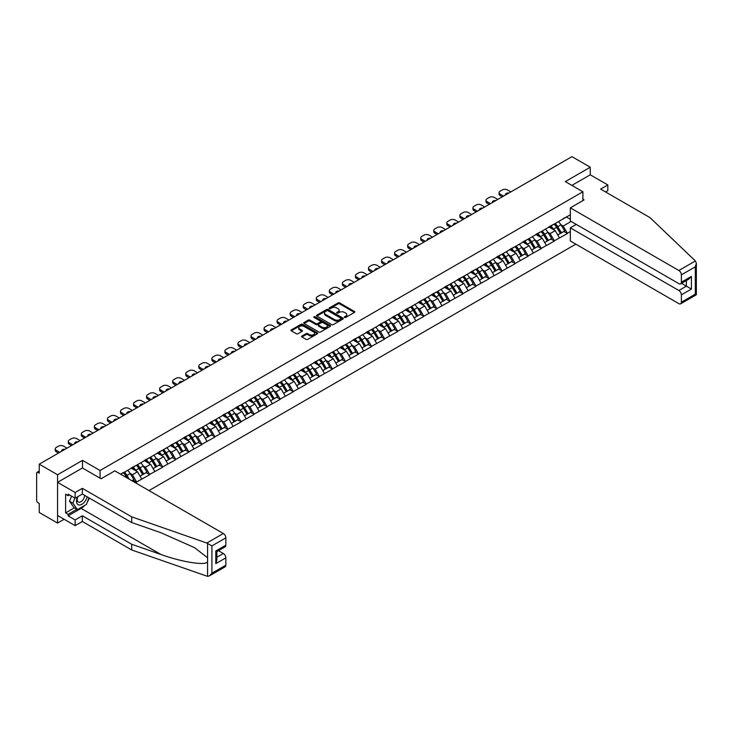 <?xml version="1.0" encoding="UTF-8"?>
<svg xmlns="http://www.w3.org/2000/svg" width="733" height="733" viewBox="0 0 733 733"><rect width="100%" height="100%" fill="white"/><g stroke="black" fill="none" stroke-linecap="round" stroke-linejoin="round"><path stroke-width="1.1" d="M344.565 317.453A0.815 0.467 0 0 0 345.71 317.453L354.442 312.414A1.164 0.669 0 0 0 354.781 311.937A1.164 0.669 0 0 0 354.442 311.47L339.654 302.931A1.164 0.669 0 0 0 338.014 302.931L329.282 307.97A0.815 0.467 0 0 0 330.436 308.63L331.563 307.979A3.72 2.144 0 0 1 336.823 307.979L338.05 308.694A3.72 2.144 0 0 1 339.141 310.206A3.72 2.144 0 0 1 338.05 311.727L336.923 312.377A0.815 0.467 0 0 0 338.069 313.046L339.205 312.395A3.72 2.144 0 0 1 344.455 312.395L345.692 313.101A3.72 2.144 0 0 1 346.782 314.622A3.72 2.144 0 0 1 345.692 316.134L344.565 316.793A0.815 0.467 0 0 0 344.565 317.453L344.565 316.793M301.95 336.026A1.164 0.669 0 0 0 301.611 336.502A1.164 0.669 0 0 0 301.95 336.978L306.101 339.37A1.164 0.669 0 0 0 307.741 339.37L317.435 333.781A1.164 0.669 0 0 0 317.774 333.304A1.164 0.669 0 0 0 317.435 332.828L302.656 324.298A1.164 0.669 0 0 0 301.006 324.298L291.322 329.887A1.164 0.669 0 0 0 290.974 330.363A1.164 0.669 0 0 0 291.322 330.84L296.324 333.726A1.164 0.669 0 0 0 297.974 333.726L302.115 331.334A1.164 0.669 0 0 0 302.463 330.858A1.164 0.669 0 0 0 302.115 330.391L299.632 328.952A3.106 1.796 0 0 1 298.725 327.688A3.106 1.796 0 0 1 300.64 326.029A3.106 1.796 0 0 1 304.03 326.414L313.761 332.031A3.106 1.796 0 0 1 314.668 333.304A3.106 1.796 0 0 1 312.753 334.963A3.106 1.796 0 0 1 309.363 334.569L307.741 333.634A1.164 0.669 0 0 0 306.101 333.634L301.95 336.026L301.95 336.978L306.101 334.605L306.101 333.634M82.508 460.361L57.568 474.764L39.243 464.181L571.932 156.642L590.257 167.216L565.317 181.619L582.891 191.762L100.073 470.513L82.508 460.361L82.508 468.048M331.646 324.627A1.164 0.669 0 0 0 333.286 324.627L342.98 319.029A1.164 0.669 0 0 0 343.319 318.553A1.164 0.669 0 0 0 342.98 318.085L328.201 309.546A1.164 0.669 0 0 0 326.551 309.546L316.858 315.144A1.164 0.669 0 0 0 316.519 315.611A1.164 0.669 0 0 0 316.858 316.088L331.646 324.627M314.356 317.627A0.815 0.467 0 0 1 315.181 317.746L315.181 316.775L330.207 325.452A1.164 0.669 0 0 1 330.546 325.928A1.164 0.669 0 0 1 330.207 326.405L320.513 332.003A1.164 0.669 0 0 1 318.873 332.003L304.094 323.464L308.236 321.091L308.236 320.119L304.094 322.511A1.164 0.669 0 0 0 303.746 322.987A1.164 0.669 0 0 0 304.094 323.464L304.094 322.511M308.236 321.091A1.164 0.669 0 0 1 309.876 321.091L309.876 320.119A1.164 0.669 0 0 0 308.236 320.119M309.876 320.119L315.877 323.583A1.164 0.669 0 0 0 317.517 323.583L320.266 321.998A1.164 0.669 0 0 0 320.614 321.521A1.164 0.669 0 0 0 320.266 321.045L314.026 317.444A0.815 0.467 0 0 1 315.181 316.775M100.073 478.191L100.073 470.513M148.982 490.588L575.817 244.153M582.891 191.762L582.891 200.604M120.789 474.306L123.547 472.419L120.533 474.159M123.547 472.712L570.338 214.76M570.338 231.564L567.369 233.286L563.182 226.039L560.864 224.701M554.166 224.096A7.926 4.581 -120 0 1 556.878 227.267L560.571 233.369L563.796 231.509L567.369 233.286M567.369 233.57L554.313 240.818L550.135 233.57L547.817 232.233M541.11 231.628A7.926 4.581 -120 0 1 543.822 234.807L547.524 240.91L550.74 239.05L554.313 240.818M554.313 241.111L541.266 248.359L537.078 241.111L534.76 239.773M528.053 239.169A7.926 4.581 -120 0 1 530.774 242.339L534.467 248.441L537.683 246.581L541.266 248.359M541.266 248.643L528.209 255.89L524.022 248.643L521.704 247.305M515.006 246.7A7.926 4.581 -120 0 1 517.718 249.88L521.41 255.982L524.636 254.122L528.209 255.89M528.209 256.184L515.152 263.431L510.974 256.184L508.656 254.846M501.949 254.241A7.926 4.581 -120 0 1 504.661 257.411L508.363 263.514L511.579 261.654L515.152 263.431M515.152 263.715L502.105 270.963L497.918 263.715L495.6 262.377M488.893 261.773A7.926 4.581 -120 0 1 491.614 264.952L495.306 271.054L498.522 269.194L502.105 270.963M502.105 271.256L489.048 278.503L484.861 271.256L482.543 269.918M475.845 269.313A7.926 4.581 -120 0 1 478.557 272.484L482.25 278.586L485.475 276.726L489.048 278.503M489.048 278.787L475.992 286.035L471.814 278.787L469.496 277.45M462.789 276.854A7.926 4.581 -120 0 1 465.501 280.024L469.202 286.127L472.419 284.267L475.992 286.035M475.992 286.328L462.944 293.576L458.757 286.328L456.439 284.99M449.732 284.386A7.926 4.581 -120 0 1 452.453 287.556L456.146 293.658L459.362 291.798L462.944 293.576M462.944 293.86L449.888 301.107L445.701 293.86L443.383 292.522M436.685 291.926A7.926 4.581 -120 0 1 439.397 295.097L443.089 301.199L446.315 299.339L449.888 301.107M449.888 301.4L436.831 308.648L432.653 301.4L430.335 300.063M423.628 299.458A7.926 4.581 -120 0 1 426.34 302.628L430.042 308.73L433.258 306.87L436.831 308.648M436.831 308.941L423.784 316.18L419.597 308.941L417.279 307.594M410.572 306.999A7.926 4.581 -120 0 1 413.293 310.169L416.985 316.271L420.201 314.411L423.784 316.18M423.784 316.473L410.727 323.72L406.54 316.473L404.222 315.135M397.524 314.53A7.926 4.581 -120 0 1 400.236 317.701L403.929 323.803L407.154 321.943L410.727 323.72M410.727 324.013L397.671 331.252L393.493 324.013L391.175 322.676M384.468 322.071A7.926 4.581 -120 0 1 387.18 325.241L390.872 331.343L394.097 329.484L397.671 331.252M397.671 331.545L384.623 338.793L380.436 331.545L378.118 330.207M371.411 329.603A7.926 4.581 -120 0 1 374.132 332.782L377.825 338.875L381.041 337.015L384.623 338.793M384.623 339.086L371.567 346.333L367.38 339.086L365.061 337.748M358.364 337.143A7.926 4.581 -120 0 1 361.076 340.314L364.768 346.416L367.993 344.556L371.567 346.333M371.567 346.617L358.51 353.865L354.332 346.617L352.014 345.28M345.307 344.675A7.926 4.581 -120 0 1 348.019 347.854L351.712 353.947L354.937 352.087L358.51 353.865M358.51 354.158L345.463 361.406L341.276 354.158L338.958 352.82M332.251 352.216A7.926 4.581 -120 0 1 334.972 355.386L338.664 361.488L341.88 359.628L345.463 361.406M345.463 361.69L332.406 368.937L328.219 361.69L325.901 360.352M319.203 359.747A7.926 4.581 -120 0 1 321.915 362.927L325.608 369.029L328.833 367.169L332.406 368.937M332.406 369.23L319.35 376.478L315.172 369.23L312.854 367.893M306.147 367.288A7.926 4.581 -120 0 1 308.859 370.458L312.551 376.56L315.776 374.7L319.35 376.478M319.35 376.762L306.293 384.01L302.115 376.762L299.797 375.424M293.09 374.82A7.926 4.581 -120 0 1 295.811 377.999L299.504 384.101L302.72 382.241L306.293 384.01M306.293 384.303L293.246 391.55L289.059 384.303L286.74 382.965M280.043 382.36A7.926 4.581 -120 0 1 282.755 385.531L286.447 391.633L289.672 389.773L293.246 391.55M293.246 391.834L280.189 399.082L276.011 391.834L273.693 390.497M266.986 389.892A7.926 4.581 -120 0 1 269.698 393.071L273.391 399.173L276.616 397.313L280.189 399.082M280.189 399.375L267.133 406.623L262.955 399.375L260.636 398.037M253.93 397.433A7.926 4.581 -120 0 1 256.642 400.603L260.343 406.705L263.559 404.845L267.133 406.623M267.133 406.907L254.085 414.154L249.898 406.907L247.58 405.569M240.882 404.964A7.926 4.581 -120 0 1 243.594 408.144L247.287 414.246L250.512 412.386L254.085 414.154M254.085 414.447L241.029 421.695L236.851 414.447L234.533 413.11M227.826 412.505A7.926 4.581 -120 0 1 230.538 415.675L234.23 421.777L237.455 419.917L241.029 421.695M241.029 421.979L227.972 429.226L223.794 421.979L221.476 420.641M214.769 420.046A7.926 4.581 -120 0 1 217.481 423.216L221.183 429.318L224.399 427.458L227.972 429.226M227.972 429.52L214.925 436.767L210.738 429.52L208.419 428.182M201.722 427.577A7.926 4.581 -120 0 1 204.434 430.747L208.126 436.85L211.351 434.99L214.925 436.767M214.925 437.051L201.868 444.299L197.69 437.051L195.372 435.714M188.665 435.118A7.926 4.581 -120 0 1 191.377 438.288L195.07 444.39L198.295 442.53L201.868 444.299M201.868 444.592L188.812 451.84L184.634 444.592L182.315 443.254M175.608 442.65A7.926 4.581 -120 0 1 178.321 445.82L182.022 451.922L185.238 450.062L188.812 451.84M188.812 452.133L175.764 459.371L171.577 452.133L169.259 450.786M162.561 450.19A7.926 4.581 -120 0 1 165.273 453.361L168.966 459.463L172.191 457.603L175.764 459.371M175.764 459.664L162.708 466.912L158.52 459.664L156.211 458.327M149.505 457.722A7.926 4.581 -120 0 1 152.217 460.892L155.909 466.994L159.134 465.134L162.708 466.912M162.708 467.205L149.651 474.443L145.473 467.205L143.155 465.867M136.448 465.263A7.926 4.581 -120 0 1 139.16 468.433L142.862 474.535L146.078 472.675L149.651 474.443M149.651 474.737L136.604 481.984L132.416 474.737L130.098 473.399M132.022 480.793L133.03 480.207L136.604 481.984M136.604 482.277L135.596 482.855M132.169 467.443L136.604 465.171M132.416 474.737L137.52 471.786L131.079 468.066M141.707 479.034L137.52 471.786M145.216 459.903L149.651 457.639M145.473 467.205L150.577 464.255L144.135 460.535M154.764 471.502L150.577 464.255M158.273 452.371L162.708 450.099M158.52 459.664L163.633 456.714L157.183 452.994M167.811 463.962L163.633 456.714M171.33 444.83L175.764 442.567M171.577 452.133L176.68 449.182L170.239 445.462M180.868 456.43L176.68 449.182M184.377 437.299L188.812 435.026M184.634 444.592L189.737 441.642L183.296 437.922M193.924 448.889L189.737 441.642M197.434 429.758L201.868 427.486M197.69 437.051L202.794 434.11L196.343 430.39M206.972 441.358L202.794 434.11M210.49 422.226L214.925 419.954M210.738 429.52L215.841 426.569L209.4 422.849M220.028 433.817L215.841 426.569M223.538 414.686L227.972 412.413M223.794 421.979L228.898 419.038L222.456 415.318M233.085 426.285L228.898 419.038M236.594 407.154L241.029 404.882M236.851 414.447L241.954 411.497L235.504 407.777M246.132 418.745L241.954 411.497M249.651 399.613L254.085 397.341M249.898 406.907L255.002 403.965L248.56 400.245M259.189 411.213L255.002 403.965M262.698 392.082L267.133 389.809M262.955 399.375L268.058 396.425L261.617 392.705M272.245 403.672L268.058 396.425M275.755 384.541L280.189 382.269M276.011 391.834L281.115 388.893L274.664 385.173M285.293 396.141L281.115 388.893M288.811 377.009L293.246 374.737M289.059 384.303L294.162 381.352L287.721 377.632M298.349 388.6L294.162 381.352M301.859 369.469L306.293 367.196M302.115 376.762L307.219 373.821L300.777 370.101M311.406 381.068L307.219 373.821M314.915 361.937L319.35 359.665M315.172 369.23L320.275 366.28L313.825 362.56M324.453 373.528L320.275 366.28M327.972 354.396L332.406 352.124M328.219 361.69L333.323 358.749L326.881 355.029M337.51 365.987L333.323 358.749M341.019 346.865L345.463 344.592M341.276 354.158L346.379 351.208L339.938 347.488M350.566 358.455L346.379 351.208M354.076 339.324L358.51 337.052M354.332 346.617L359.436 343.676L352.985 339.956M363.614 350.915L359.436 343.676M367.132 331.783L371.567 329.52M367.38 339.086L372.483 336.135L366.042 332.416M376.67 343.383L372.483 336.135M380.18 324.252L384.623 321.979M380.436 331.545L385.54 328.595L379.098 324.875M389.727 335.842L385.54 328.595M393.236 316.711L397.671 314.448M393.493 324.013L398.596 321.063L392.146 317.343M402.774 328.311L398.596 321.063M406.293 309.179L410.727 306.907M406.54 316.473L411.644 313.522L405.202 309.802M415.831 320.77L411.644 313.522M419.349 301.639L423.784 299.376M419.597 308.941L424.7 305.991L418.259 302.271M428.887 313.238L424.7 305.991M432.397 294.107L436.831 291.835M432.653 301.4L437.757 298.45L431.306 294.73M441.935 305.698L437.757 298.45M445.453 286.566L449.888 284.294M445.701 293.86L450.804 290.919L444.363 287.199M454.991 298.166L450.804 290.919M458.51 279.035L462.944 276.762M458.757 286.328L463.861 283.378L457.419 279.658M468.048 290.625L463.861 283.378M471.557 271.494L475.992 269.222M471.814 278.787L476.917 275.846L470.467 272.126M481.095 283.094L476.917 275.846M484.614 263.962L489.048 261.69M484.861 271.256L489.965 268.305L483.523 264.586M494.152 275.553L489.965 268.305M497.67 256.422L502.105 254.149M497.918 263.715L503.021 260.774L496.58 257.054M507.209 268.021L503.021 260.774M510.718 248.89L515.152 246.618M510.974 256.184L516.078 253.233L509.627 249.513M520.256 260.481L516.078 253.233M523.774 241.349L528.209 239.077M524.022 248.643L529.125 245.702L522.684 241.982M533.312 252.949L529.125 245.702M536.831 233.818L541.266 231.546M537.078 241.111L542.182 238.161L535.741 234.441M546.369 245.408L542.182 238.161M549.878 226.277L554.313 224.005M550.135 233.57L555.238 230.629L548.788 226.909M559.416 237.877L555.238 230.629M562.935 218.746L567.369 216.473M563.182 226.039L571.135 221.448M566.407 217.023L570.338 219.295M605.568 191.954L607.822 190.653L607.822 184.945L590.257 174.802L590.257 167.216M57.568 474.764L57.568 523.069L39.243 512.495L39.243 503.461L37.905 502.682A1.778 1.026 -120 0 1 36.65 500.511L36.65 473.17A1.778 1.026 -120 0 1 37.017 472.354A1.778 1.026 -120 0 1 37.905 472.446L39.243 473.216L39.243 464.181M57.568 523.069L64.138 519.276M344.886 317.572L345.692 317.105A3.72 2.144 0 0 0 346.782 315.584L346.782 314.622M339.141 310.206L339.141 311.177A3.72 2.144 0 0 1 338.05 312.698L337.244 313.156M354.424 312.423L339.654 303.893A1.164 0.669 0 0 0 338.014 303.893L329.612 308.749M342.962 319.038L328.201 310.508A1.164 0.669 0 0 0 326.551 310.508L316.876 316.097M340.927 318.892A0.815 0.467 0 0 0 340.927 318.223L327.953 310.728A0.815 0.467 0 0 0 326.799 310.728L325.608 311.415A3.72 2.144 0 0 0 324.517 312.936A3.72 2.144 0 0 0 325.608 314.457L334.477 319.579A3.72 2.144 0 0 0 339.736 319.579L340.927 318.892L340.927 319.854A0.815 0.467 0 0 0 341.166 319.524L341.166 318.553M324.517 312.936L324.517 313.898A3.72 2.144 0 0 0 325.608 315.419L325.608 314.457M340.927 319.854L339.736 320.541A3.72 2.144 0 0 1 334.477 320.541L325.608 315.419M309.876 321.091L315.877 324.545A1.164 0.669 0 0 0 317.517 324.545L320.266 322.96A1.164 0.669 0 0 0 320.614 322.483L320.614 321.521M315.181 317.746L330.189 326.414M322.099 327.175A3.106 1.796 0 0 0 325.479 327.559A3.106 1.796 0 0 0 327.404 325.91A3.106 1.796 0 0 0 326.497 324.637L323.061 322.657A1.164 0.669 0 0 0 321.421 322.657L318.672 324.243A1.164 0.669 0 0 0 318.333 324.719A1.164 0.669 0 0 0 318.672 325.195L322.099 327.175L322.099 328.137A3.106 1.796 0 0 0 325.479 328.531A3.106 1.796 0 0 0 327.404 326.872L327.404 325.91M318.333 324.719L318.333 325.69A1.164 0.669 0 0 0 318.672 326.158L318.672 325.195M322.099 328.137L318.672 326.158M314.668 333.304L314.668 334.266A3.106 1.796 0 0 1 312.753 335.925A3.106 1.796 0 0 1 309.363 335.54L307.741 334.605A1.164 0.669 0 0 0 306.101 334.605M298.725 327.688L298.725 328.65A3.106 1.796 0 0 0 299.632 329.914L299.632 328.952M302.106 331.343L299.632 329.914M317.435 332.828L317.435 333.781L302.656 325.26A1.164 0.669 0 0 0 301.006 325.26L291.331 330.849L291.322 329.887M510.846 191.909L507.373 189.902A3.546 2.052 0 0 0 502.352 189.902L500.089 191.203A3.546 2.052 0 0 0 499.054 192.651A3.546 2.052 0 0 0 500.089 194.108L500.089 195.555L502.307 196.829M500.089 195.555A3.546 2.052 180 0 1 499.054 194.108L499.054 192.651M500.089 194.108L503.562 196.105M505.513 194.987A2.785 1.603 180 0 1 505.431 194.584A2.785 1.603 180 0 1 508.894 193.026M558.409 221.641A9.703 5.598 60 0 1 560.956 224.839L557.731 226.699A9.703 5.598 -120 0 0 555.193 223.501M557.731 226.699L561.432 232.801L564.648 230.941L560.956 224.839M560.571 233.369L561.432 232.801M563.796 231.509L564.648 230.941M549.64 226.415A7.926 4.581 60 0 1 551.83 228.659M550.877 225.993A9.703 5.598 60 0 1 553.424 229.191L553.791 229.786M557.758 234.991L560.342 233.433L556.64 227.331A9.703 5.598 -120 0 0 554.102 224.133M560.342 233.433L557.721 234.936M497.789 199.44L494.317 197.434A3.546 2.052 0 0 0 489.296 197.434L487.042 198.744A3.546 2.052 0 0 0 485.997 200.191A3.546 2.052 0 0 0 487.042 201.639L487.042 203.087L489.259 204.37M487.042 203.087A3.546 2.052 180 0 1 485.997 201.639L485.997 200.191M487.042 201.639L490.514 203.646M492.457 202.519A2.785 1.603 180 0 1 492.374 202.125A2.785 1.603 180 0 1 495.838 200.567M545.361 229.182A9.703 5.598 60 0 1 547.899 232.379L544.683 234.239A9.703 5.598 -120 0 0 542.136 231.042M544.683 234.239L548.376 240.342L551.592 238.482L547.899 232.379M547.524 240.91L548.376 240.342M550.74 239.05L551.592 238.482M536.583 233.955A7.926 4.581 60 0 1 538.773 236.191M537.83 233.525A9.703 5.598 60 0 1 540.368 236.722L540.734 237.327M544.701 242.531L547.285 240.965L543.593 234.862A9.703 5.598 -120 0 0 541.046 231.665M547.285 240.965L544.674 242.476M484.742 206.981L481.269 204.974A3.546 2.052 0 0 0 476.248 204.974L473.985 206.275A3.546 2.052 0 0 0 472.95 207.723A3.546 2.052 0 0 0 473.985 209.18L473.985 210.628L476.203 211.901M473.985 210.628A3.546 2.052 180 0 1 472.95 209.18L472.95 207.723M473.985 209.18L477.458 211.177M479.409 210.059A2.785 1.603 180 0 1 479.318 209.656A2.785 1.603 180 0 1 482.79 208.108M532.305 236.713A9.703 5.598 60 0 1 534.843 239.911L531.627 241.771A9.703 5.598 -120 0 0 529.079 238.573M531.627 241.771L535.319 247.873L538.544 246.013L534.843 239.911M534.467 248.441L535.319 247.873M537.683 246.581L538.544 246.013M523.536 241.487A7.926 4.581 60 0 1 525.726 243.732M524.773 241.065A9.703 5.598 60 0 1 527.32 244.263L527.678 244.859M531.654 250.063L534.229 248.505L530.536 242.403A9.703 5.598 -120 0 0 527.998 239.205M534.229 248.505L531.617 250.008M471.685 214.512L468.213 212.506A3.546 2.052 0 0 0 463.192 212.506L460.929 213.816A3.546 2.052 0 0 0 459.893 215.264A3.546 2.052 0 0 0 460.929 216.711L460.929 218.159L463.146 219.442M460.929 218.159A3.546 2.052 180 0 1 459.893 216.711L459.893 215.264M460.929 216.711L464.401 218.718M466.353 217.591A2.785 1.603 180 0 1 466.27 217.197A2.785 1.603 180 0 1 469.734 215.639M519.248 244.254A9.703 5.598 60 0 1 521.795 247.452L518.57 249.312A9.703 5.598 -120 0 0 516.032 246.114M518.57 249.312L522.263 255.414L525.488 253.554L521.795 247.452M521.41 255.982L522.263 255.414M524.636 254.122L525.488 253.554M510.48 249.028A7.926 4.581 60 0 1 512.669 251.272M511.716 248.597A9.703 5.598 60 0 1 514.264 251.795L514.63 252.399M518.597 257.604L521.181 256.037L517.48 249.935A9.703 5.598 -120 0 0 514.942 246.737M521.181 256.037L518.561 257.549M458.629 222.053L455.156 220.047A3.546 2.052 0 0 0 450.135 220.047L447.881 221.348A3.546 2.052 0 0 0 446.837 222.795A3.546 2.052 0 0 0 447.881 224.252L447.881 225.7L450.099 226.983M447.881 225.7A3.546 2.052 180 0 1 446.837 224.252L446.837 222.795M447.881 224.252L451.354 226.25M453.296 225.132A2.785 1.603 180 0 1 453.214 224.729A2.785 1.603 180 0 1 456.677 223.18M506.201 251.786A9.703 5.598 60 0 1 508.739 254.983L505.523 256.843A9.703 5.598 -120 0 0 502.975 253.645M505.523 256.843L509.215 262.945L512.431 261.085L508.739 254.983M508.363 263.514L509.215 262.945M511.579 261.654L512.431 261.085M497.423 256.559A7.926 4.581 60 0 1 499.613 258.804M498.669 256.138A9.703 5.598 60 0 1 501.207 259.335L501.574 259.931M505.541 265.144L508.125 263.578L504.432 257.475A9.703 5.598 -120 0 0 501.885 254.278M508.125 263.578L505.513 265.08M445.582 229.585L442.109 227.578A3.546 2.052 0 0 0 437.088 227.578L434.825 228.888A3.546 2.052 0 0 0 433.789 230.336A3.546 2.052 0 0 0 434.825 231.784L434.825 233.231L437.042 234.514M434.825 233.231A3.546 2.052 180 0 1 433.789 231.784L433.789 230.336M434.825 231.784L438.297 233.79M440.249 232.663A2.785 1.603 180 0 1 440.157 232.269A2.785 1.603 180 0 1 443.63 230.712M493.144 259.326A9.703 5.598 60 0 1 495.682 262.524L492.466 264.384A9.703 5.598 -120 0 0 489.919 261.186M492.466 264.384L496.159 270.486L499.384 268.626L495.682 262.524M495.306 271.054L496.159 270.486M498.522 269.194L499.384 268.626M484.376 264.1A7.926 4.581 60 0 1 486.556 266.345M485.613 263.669A9.703 5.598 60 0 1 488.16 266.867L488.517 267.472M492.494 272.676L495.068 271.109L491.376 265.007A9.703 5.598 -120 0 0 488.838 261.809M495.068 271.109L492.457 272.621M77.533 496.809A7.687 4.444 120 0 0 79.201 505.01A7.687 4.444 120 0 0 87.126 496.8M77.945 496.571A5.268 3.042 120 0 0 78.294 501.986A5.268 3.042 120 0 0 79.063 502.224A5.268 3.042 120 0 0 84.652 495.371M88.977 497.872L86.439 504.423L77.405 509.637L74.051 507.712L69.534 501.28L71.541 496.113M77.405 509.637L72.888 503.214L74.894 498.046M69.534 501.28L72.888 503.214M695.388 260.966L696.35 263.312L695.315 266.812L681.378 274.857A3.546 2.052 -120 0 0 678.868 270.504L695.388 260.966L649.997 217.609L600.629 189.105L607.822 184.945M576.285 224.417L570.338 227.844L570.338 240.992L678.868 303.645A3.546 2.052 -120 0 0 680.645 303.819A3.546 2.052 -120 0 0 681.378 302.198L681.378 294.858A3.546 2.052 -120 0 0 678.868 290.506L686.4 286.154L691.421 289.059L681.378 294.858M570.338 227.844L678.868 290.506M582.891 199.248L584.064 199.926L570.338 207.851L570.338 220.99L678.868 283.644A3.546 2.052 -120 0 0 680.645 283.827A3.546 2.052 -120 0 0 681.378 282.196L681.378 274.857M570.338 207.851L678.868 270.504M590.257 174.802L571.887 185.403M681.498 283.332L686.4 286.154L686.4 280.501M681.378 282.196L691.421 276.396L688.91 279.053L680.645 283.827M681.378 302.198L695.315 294.153L695.837 294.455M84.771 505.385A13.313 7.687 -60 0 1 81.079 508.381L68.114 515.876L75.142 519.935L82.334 515.775L131.711 544.28L131.711 549.979L207.567 576.358L209.4 575.891L211.91 573.243L225.846 565.198A3.546 2.052 60 0 1 225.104 566.82L209.4 575.891M131.711 544.28L160.884 554.46C181.619 561.991 204.837 565.729 207.567 561.982L207.567 557.767L194.529 547.643L160.884 532.717L131.711 522.537L82.334 494.033L75.142 498.193L68.114 494.134L68.114 495.682L65.603 494.234L65.603 512.88L68.114 514.328L76.818 509.307M75.142 519.935L75.142 525.634L57.568 515.491L57.568 482.351L82.417 468.002L101.081 478.768L114.806 470.852L223.336 533.505A3.546 2.052 60 0 1 225.846 537.857L225.846 545.196A3.546 2.052 60 0 1 225.104 546.827L216.84 551.592L216.84 560.149L215.804 563.65L215.804 550.996C217.151 551.775 217.151 551.775 215.804 550.996L225.846 545.196M82.334 515.775L82.334 521.475L75.142 525.634M131.711 549.979L82.334 521.475M225.846 537.857L211.91 545.902L206.816 543.043L131.711 516.838L82.334 488.334L75.142 492.494L75.142 498.193M75.142 492.494L57.568 482.351M68.114 515.876L68.114 514.328M82.334 488.334L82.334 494.033M131.711 516.838L131.711 522.537M216.84 557.254L223.336 553.507A3.546 2.052 60 0 1 225.846 557.859L225.846 565.198M223.336 553.507L218.434 550.675M89.307 498.064A13.313 7.687 -60 0 1 87.419 501.903M69.452 494.903L68.114 495.682M65.603 512.88L74.308 507.85M432.525 237.126L429.052 235.119A3.546 2.052 0 0 0 424.031 235.119L421.768 236.42A3.546 2.052 0 0 0 420.733 237.877A3.546 2.052 0 0 0 421.768 239.325L421.768 240.772L423.986 242.055M421.768 240.772A3.546 2.052 180 0 1 420.733 239.325L420.733 237.877M421.768 239.325L425.241 241.322M427.192 240.204A2.785 1.603 180 0 1 427.11 239.801A2.785 1.603 180 0 1 430.573 238.252M480.088 266.858A9.703 5.598 60 0 1 482.635 270.056L479.409 271.916A9.703 5.598 -120 0 0 476.871 268.718M479.409 271.916L483.102 278.018L486.327 276.158L482.635 270.056M482.25 278.586L483.102 278.018M485.475 276.726L486.327 276.158M471.319 271.631A7.926 4.581 60 0 1 473.509 273.876M472.556 271.21A9.703 5.598 60 0 1 475.103 274.408L475.47 275.012M479.437 280.217L482.021 278.65L478.319 272.548A9.703 5.598 -120 0 0 475.781 269.35M482.021 278.65L479.4 280.162M419.468 244.657L415.996 242.66A3.546 2.052 0 0 0 410.975 242.66L408.721 243.961A3.546 2.052 0 0 0 407.676 245.408A3.546 2.052 0 0 0 408.721 246.856L408.721 248.304L410.938 249.586M408.721 248.304A3.546 2.052 180 0 1 407.676 246.856L407.676 245.408M408.721 246.856L412.193 248.863M414.136 247.736A2.785 1.603 180 0 1 414.053 247.342A2.785 1.603 180 0 1 417.517 245.784M467.04 274.399A9.703 5.598 60 0 1 469.578 277.596L466.362 279.456A9.703 5.598 -120 0 0 463.815 276.259M466.362 279.456L470.055 285.558L473.271 283.698L469.578 277.596M469.202 286.127L470.055 285.558M472.419 284.267L473.271 283.698M458.262 279.172A7.926 4.581 60 0 1 460.452 281.417M459.509 278.742A9.703 5.598 60 0 1 462.047 281.939L462.413 282.544M466.38 287.748L468.964 286.182L465.272 280.079A9.703 5.598 -120 0 0 462.725 276.882M468.964 286.182L466.353 287.693M406.421 252.198L402.948 250.191A3.546 2.052 0 0 0 397.927 250.191L395.664 251.492A3.546 2.052 0 0 0 394.629 252.949A3.546 2.052 0 0 0 395.664 254.397L395.664 255.844L397.882 257.127M395.664 255.844A3.546 2.052 180 0 1 394.629 254.397L394.629 252.949M395.664 254.397L399.137 256.403M401.088 255.276A2.785 1.603 180 0 1 400.997 254.873A2.785 1.603 180 0 1 404.469 253.325M453.984 281.93A9.703 5.598 60 0 1 456.522 285.128L453.306 286.988A9.703 5.598 -120 0 0 450.758 283.79M453.306 286.988L456.998 293.09L460.223 291.23L456.522 285.128M456.146 293.658L456.998 293.09M459.362 291.798L460.223 291.23M445.215 286.704A7.926 4.581 60 0 1 447.396 288.949M446.452 286.282A9.703 5.598 60 0 1 448.999 289.48L449.356 290.085M453.333 295.289L455.908 293.722L452.215 287.62A9.703 5.598 -120 0 0 449.677 284.422M455.908 293.722L453.296 295.234M393.364 259.729L389.892 257.732A3.546 2.052 0 0 0 384.871 257.732L382.608 259.033A3.546 2.052 0 0 0 381.572 260.481A3.546 2.052 0 0 0 382.608 261.928L382.608 263.376L384.825 264.659M382.608 263.376A3.546 2.052 180 0 1 381.572 261.928L381.572 260.481M382.608 261.928L386.08 263.935M388.032 262.808A2.785 1.603 180 0 1 387.949 262.414A2.785 1.603 180 0 1 391.413 260.856M440.927 289.471A9.703 5.598 60 0 1 443.474 292.669L440.249 294.529A9.703 5.598 -120 0 0 437.711 291.331M440.249 294.529L443.941 300.631L447.167 298.771L443.474 292.669M443.089 301.199L443.941 300.631M446.315 299.339L447.167 298.771M432.158 294.245A7.926 4.581 60 0 1 434.348 296.489M433.395 293.814A9.703 5.598 60 0 1 435.943 297.012L436.309 297.616M440.276 302.821L442.86 301.254L439.159 295.152A9.703 5.598 -120 0 0 436.621 291.954M442.86 301.254L440.24 302.766M380.308 267.27L376.835 265.264A3.546 2.052 0 0 0 371.814 265.264L369.56 266.565A3.546 2.052 0 0 0 368.516 268.021A3.546 2.052 0 0 0 369.56 269.469L369.56 270.917L371.778 272.2M369.56 270.917A3.546 2.052 180 0 1 368.516 269.469L368.516 268.021M369.56 269.469L373.033 271.476M374.975 270.349A2.785 1.603 180 0 1 374.893 269.955A2.785 1.603 180 0 1 378.356 268.397M427.88 297.002A9.703 5.598 60 0 1 430.418 300.2L427.202 302.06A9.703 5.598 -120 0 0 424.654 298.862M427.202 302.06L430.894 308.162L434.11 306.302L430.418 300.2M430.042 308.73L430.894 308.162M433.258 306.87L434.11 306.302M419.102 301.776A7.926 4.581 60 0 1 421.292 304.021M420.348 301.355A9.703 5.598 60 0 1 422.886 304.552L423.253 305.157M427.22 310.361L429.804 308.795L426.111 302.692A9.703 5.598 -120 0 0 423.564 299.495M429.804 308.795L427.192 310.306M367.251 274.802L363.788 272.804A3.546 2.052 0 0 0 358.767 272.804L356.504 274.105A3.546 2.052 0 0 0 355.468 275.553A3.546 2.052 0 0 0 356.504 277.001L356.504 278.458L358.721 279.731M356.504 278.458A3.546 2.052 180 0 1 355.468 277.001L355.468 275.553M356.504 277.001L359.976 279.007M361.928 277.88A2.785 1.603 180 0 1 361.836 277.486A2.785 1.603 180 0 1 365.309 275.929M414.823 304.543A9.703 5.598 60 0 1 417.361 307.741L414.145 309.601A9.703 5.598 -120 0 0 411.598 306.403M414.145 309.601L417.837 315.703L421.063 313.843L417.361 307.741M416.985 316.271L417.837 315.703M420.201 314.411L421.063 313.843M406.055 309.317A7.926 4.581 60 0 1 408.235 311.562M407.291 308.895A9.703 5.598 60 0 1 409.839 312.093L410.196 312.689M414.172 317.893L416.747 316.326L413.055 310.233A9.703 5.598 -120 0 0 410.517 307.035M416.747 316.326L414.136 317.838M354.204 282.342L350.731 280.336A3.546 2.052 0 0 0 345.71 280.336L343.447 281.646A3.546 2.052 0 0 0 342.412 283.094A3.546 2.052 0 0 0 343.447 284.541L343.447 285.989L345.664 287.272M343.447 285.989A3.546 2.052 180 0 1 342.412 284.541L342.412 283.094M343.447 284.541L346.92 286.548M348.871 285.421A2.785 1.603 180 0 1 348.789 285.027A2.785 1.603 180 0 1 352.252 283.469M401.766 312.075A9.703 5.598 60 0 1 404.314 315.282L401.088 317.142A9.703 5.598 -120 0 0 398.55 313.935M401.088 317.142L404.781 323.235L408.006 321.375L404.314 315.282M403.929 323.803L404.781 323.235M407.154 321.943L408.006 321.375M392.998 316.848A7.926 4.581 60 0 1 395.188 319.093M394.235 316.427A9.703 5.598 60 0 1 396.782 319.625L397.149 320.229M401.116 325.434L403.7 323.867L399.998 317.765A9.703 5.598 -120 0 0 397.46 314.567M403.7 323.867L401.079 325.379M341.147 289.874L337.675 287.877A3.546 2.052 0 0 0 332.654 287.877L330.4 289.178A3.546 2.052 0 0 0 329.355 290.625A3.546 2.052 0 0 0 330.4 292.073L330.4 293.53L332.617 294.803M330.4 293.53A3.546 2.052 180 0 1 329.355 292.073L329.355 290.625M330.4 292.073L333.872 294.08M335.815 292.953A2.785 1.603 180 0 1 335.732 292.559A2.785 1.603 180 0 1 339.196 291.001M388.719 319.615A9.703 5.598 60 0 1 391.257 322.813L388.032 324.673A9.703 5.598 -120 0 0 385.494 321.475M388.032 324.673L391.734 330.775L394.95 328.915L391.257 322.813M390.872 331.343L391.734 330.775M394.097 329.484L394.95 328.915M379.941 324.389A7.926 4.581 60 0 1 382.131 326.634M381.187 323.968A9.703 5.598 60 0 1 383.726 327.165L384.092 327.761M388.059 332.965L390.643 331.398L386.951 325.305A9.703 5.598 -120 0 0 384.404 322.108M390.643 331.398L388.032 332.91M328.091 297.415L324.627 295.408A3.546 2.052 0 0 0 319.606 295.408L317.343 296.718A3.546 2.052 0 0 0 316.308 298.166A3.546 2.052 0 0 0 317.343 299.614L317.343 301.061L319.561 302.344M317.343 301.061A3.546 2.052 180 0 1 316.308 299.614L316.308 298.166M317.343 299.614L320.816 301.62M322.767 300.493A2.785 1.603 180 0 1 322.676 300.099A2.785 1.603 180 0 1 326.148 298.542M375.663 327.156A9.703 5.598 60 0 1 378.201 330.354L374.984 332.214A9.703 5.598 -120 0 0 372.437 329.016M374.984 332.214L378.677 338.307L381.902 336.447L378.201 330.354M377.825 338.875L378.677 338.307M381.041 337.015L381.902 336.447M366.894 331.921A7.926 4.581 60 0 1 369.075 334.166M368.131 331.499A9.703 5.598 60 0 1 370.669 334.697L371.035 335.302M375.012 340.506L377.587 338.939L373.894 332.837A9.703 5.598 -120 0 0 371.356 329.639M377.587 338.939L374.975 340.451M315.043 304.955L311.571 302.949A3.546 2.052 0 0 0 306.55 302.949L304.287 304.25A3.546 2.052 0 0 0 303.251 305.698A3.546 2.052 0 0 0 304.287 307.145L304.287 308.602L306.504 309.876M304.287 308.602A3.546 2.052 180 0 1 303.251 307.145L303.251 305.698M304.287 307.145L307.759 309.152M309.711 308.025A2.785 1.603 180 0 1 309.628 307.631A2.785 1.603 180 0 1 313.092 306.073M362.606 334.688A9.703 5.598 60 0 1 365.153 337.886L361.928 339.745A9.703 5.598 -120 0 0 359.39 336.548M361.928 339.745L365.62 345.848L368.846 343.988L365.153 337.886M364.768 346.416L365.62 345.848M367.993 344.556L368.846 343.988M353.837 339.461A7.926 4.581 60 0 1 356.027 341.706M355.074 339.04A9.703 5.598 60 0 1 357.622 342.238L357.988 342.833M361.955 348.038L364.539 346.48L360.838 340.378A9.703 5.598 -120 0 0 358.3 337.18M364.539 346.48L361.919 347.983M301.987 312.487L298.514 310.48A3.546 2.052 0 0 0 293.493 310.48L291.239 311.791A3.546 2.052 0 0 0 290.195 313.238A3.546 2.052 0 0 0 291.239 314.686L291.239 316.134L293.457 317.416M291.239 316.134A3.546 2.052 180 0 1 290.195 314.686L290.195 313.238M291.239 314.686L294.712 316.693M296.654 315.566A2.785 1.603 180 0 1 296.572 315.172A2.785 1.603 180 0 1 300.035 313.614M349.559 342.229A9.703 5.598 60 0 1 352.097 345.426L348.871 347.286A9.703 5.598 -120 0 0 346.333 344.089M348.871 347.286L352.573 353.379L355.789 351.519L352.097 345.426M351.712 353.947L352.573 353.379M354.937 352.087L355.789 351.519M340.781 347.002A7.926 4.581 60 0 1 342.971 349.238M342.027 346.572A9.703 5.598 60 0 1 344.565 349.769L344.931 350.374M348.899 355.578L351.483 354.012L347.79 347.909A9.703 5.598 -120 0 0 345.243 344.712M351.483 354.012L348.871 355.523M288.93 320.028L285.467 318.021A3.546 2.052 0 0 0 280.446 318.021L278.183 319.322A3.546 2.052 0 0 0 277.138 320.77A3.546 2.052 0 0 0 278.183 322.218L278.183 323.674L280.4 324.948M278.183 323.674A3.546 2.052 180 0 1 277.138 322.218L277.138 320.77M278.183 322.218L281.655 324.224M283.607 323.097A2.785 1.603 180 0 1 283.515 322.703A2.785 1.603 180 0 1 286.988 321.146M336.502 349.76A9.703 5.598 60 0 1 339.04 352.958L335.824 354.818A9.703 5.598 -120 0 0 333.277 351.62M335.824 354.818L339.516 360.92L342.742 359.06L339.04 352.958M338.664 361.488L339.516 360.92M341.88 359.628L342.742 359.06M327.733 354.534A7.926 4.581 60 0 1 329.914 356.779M328.97 354.112A9.703 5.598 60 0 1 331.508 357.31L331.875 357.906M335.851 363.11L338.426 361.552L334.734 355.45A9.703 5.598 -120 0 0 332.196 352.252M338.426 361.552L335.815 363.055M275.883 327.559L272.41 325.553A3.546 2.052 0 0 0 267.389 325.553L265.126 326.863A3.546 2.052 0 0 0 264.091 328.311A3.546 2.052 0 0 0 265.126 329.758L265.126 331.206L267.343 332.489M265.126 331.206A3.546 2.052 180 0 1 264.091 329.758L264.091 328.311M265.126 329.758L268.599 331.765M270.55 330.638A2.785 1.603 180 0 1 270.468 330.244A2.785 1.603 180 0 1 273.931 328.686M323.445 357.301A9.703 5.598 60 0 1 325.993 360.499L322.767 362.359A9.703 5.598 -120 0 0 320.229 359.161M322.767 362.359L326.46 368.461L329.685 366.601L325.993 360.499M325.608 369.029L326.46 368.461M328.833 367.169L329.685 366.601M314.677 362.075A7.926 4.581 60 0 1 316.867 364.31M315.914 361.644A9.703 5.598 60 0 1 318.461 364.842L318.828 365.446M322.795 370.651L325.379 369.084L321.677 362.982A9.703 5.598 -120 0 0 319.139 359.784M325.379 369.084L322.758 370.596M262.826 335.1L259.354 333.094A3.546 2.052 0 0 0 254.333 333.094L252.079 334.395A3.546 2.052 0 0 0 251.034 335.842A3.546 2.052 0 0 0 252.079 337.299L252.079 338.747L254.296 340.02M252.079 338.747A3.546 2.052 180 0 1 251.034 337.299L251.034 335.842M252.079 337.299L255.551 339.297M257.494 338.179A2.785 1.603 180 0 1 257.411 337.776A2.785 1.603 180 0 1 260.875 336.218M310.398 364.832A9.703 5.598 60 0 1 312.936 368.03L309.711 369.89A9.703 5.598 -120 0 0 307.173 366.692M309.711 369.89L313.412 375.992L316.629 374.132L312.936 368.03M312.551 376.56L313.412 375.992M315.776 374.7L316.629 374.132M301.62 369.606A7.926 4.581 60 0 1 303.81 371.851M302.866 369.185A9.703 5.598 60 0 1 305.404 372.382L305.771 372.978M309.738 378.182L312.322 376.625L308.63 370.522A9.703 5.598 -120 0 0 306.082 367.325M312.322 376.625L309.711 378.127M249.77 342.632L246.297 340.625A3.546 2.052 0 0 0 241.285 340.625L239.022 341.935A3.546 2.052 0 0 0 237.978 343.383A3.546 2.052 0 0 0 239.022 344.831L239.022 346.278L241.239 347.561M239.022 346.278A3.546 2.052 180 0 1 237.978 344.831L237.978 343.383M239.022 344.831L242.495 346.837M244.446 345.71A2.785 1.603 180 0 1 244.355 345.316A2.785 1.603 180 0 1 247.827 343.759M297.341 372.373A9.703 5.598 60 0 1 299.879 375.571L296.663 377.431A9.703 5.598 -120 0 0 294.116 374.233M296.663 377.431L300.356 383.533L303.581 381.673L299.879 375.571M299.504 384.101L300.356 383.533M302.72 382.241L303.581 381.673M288.573 377.147A7.926 4.581 60 0 1 290.754 379.382M289.81 376.716A9.703 5.598 60 0 1 292.348 379.914L292.714 380.519M296.691 385.723L299.266 384.156L295.573 378.054A9.703 5.598 -120 0 0 293.035 374.856M299.266 384.156L296.654 385.668M236.722 350.172L233.25 348.166A3.546 2.052 0 0 0 228.229 348.166L225.966 349.467A3.546 2.052 0 0 0 224.93 350.915A3.546 2.052 0 0 0 225.966 352.371L225.966 353.819L228.183 355.093M225.966 353.819A3.546 2.052 180 0 1 224.93 352.371L224.93 350.915M225.966 352.371L229.438 354.369M231.39 353.251A2.785 1.603 180 0 1 231.307 352.848A2.785 1.603 180 0 1 234.771 351.299M284.285 379.905A9.703 5.598 60 0 1 286.832 383.102L283.607 384.962A9.703 5.598 -120 0 0 281.069 381.765M283.607 384.962L287.299 391.065L290.525 389.205L286.832 383.102M286.447 391.633L287.299 391.065M289.672 389.773L290.525 389.205M275.516 384.678A7.926 4.581 60 0 1 277.706 386.923M276.753 384.257A9.703 5.598 60 0 1 279.3 387.455L279.667 388.05M283.634 393.255L286.218 391.697L282.517 385.595A9.703 5.598 -120 0 0 279.979 382.397M286.218 391.697L283.598 393.2M223.666 357.704L220.193 355.697A3.546 2.052 0 0 0 215.172 355.697L212.918 357.008A3.546 2.052 0 0 0 211.874 358.455A3.546 2.052 0 0 0 212.918 359.903L212.918 361.351L215.136 362.633M212.918 361.351A3.546 2.052 180 0 1 211.874 359.903L211.874 358.455M212.918 359.903L216.391 361.91M218.333 360.783A2.785 1.603 180 0 1 218.251 360.389A2.785 1.603 180 0 1 221.714 358.831M271.237 387.445A9.703 5.598 60 0 1 273.776 390.643L270.55 392.503A9.703 5.598 -120 0 0 268.012 389.305M270.55 392.503L274.252 398.605L277.468 396.745L273.776 390.643M273.391 399.173L274.252 398.605M276.616 397.313L277.468 396.745M262.46 392.219A7.926 4.581 60 0 1 264.65 394.464M263.706 391.788A9.703 5.598 60 0 1 266.244 394.986L266.61 395.591M270.578 400.795L273.162 399.228L269.469 393.126A9.703 5.598 -120 0 0 266.922 389.929M273.162 399.228L270.55 400.74M210.609 365.245L207.137 363.238A3.546 2.052 0 0 0 202.125 363.238L199.862 364.539A3.546 2.052 0 0 0 198.817 365.987A3.546 2.052 0 0 0 199.862 367.444L199.862 368.891L202.079 370.174M199.862 368.891A3.546 2.052 180 0 1 198.817 367.444L198.817 365.987M199.862 367.444L203.334 369.441M205.286 368.323A2.785 1.603 180 0 1 205.194 367.92A2.785 1.603 180 0 1 208.667 366.372M258.181 394.977A9.703 5.598 60 0 1 260.719 398.175L257.503 400.035A9.703 5.598 -120 0 0 254.956 396.837M257.503 400.035L261.195 406.137L264.421 404.277L260.719 398.175M260.343 406.705L261.195 406.137M263.559 404.845L264.421 404.277M249.412 399.751A7.926 4.581 60 0 1 251.593 401.996M250.649 399.329A9.703 5.598 60 0 1 253.187 402.527L253.554 403.123M257.53 408.336L260.105 406.769L256.413 400.667A9.703 5.598 -120 0 0 253.875 397.469M260.105 406.769L257.494 408.272M197.562 372.776L194.089 370.77A3.546 2.052 0 0 0 189.068 370.77L186.805 372.08A3.546 2.052 0 0 0 185.77 373.528A3.546 2.052 0 0 0 186.805 374.975L186.805 376.423L189.022 377.706M186.805 376.423A3.546 2.052 180 0 1 185.77 374.975L185.77 373.528M186.805 374.975L190.278 376.982M192.229 375.855A2.785 1.603 180 0 1 192.147 375.461A2.785 1.603 180 0 1 195.61 373.903M245.124 402.518A9.703 5.598 60 0 1 247.672 405.716L244.446 407.575A9.703 5.598 -120 0 0 241.908 404.378M244.446 407.575L248.139 413.678L251.364 411.818L247.672 405.716M247.287 414.246L248.139 413.678M250.512 412.386L251.364 411.818M236.356 407.291A7.926 4.581 60 0 1 238.546 409.536M237.593 406.861A9.703 5.598 60 0 1 240.14 410.059L240.506 410.663M244.474 415.868L247.058 414.301L243.356 408.199A9.703 5.598 -120 0 0 240.818 405.001M247.058 414.301L244.437 415.813M184.505 380.317L181.033 378.31A3.546 2.052 0 0 0 176.012 378.31L173.758 379.612A3.546 2.052 0 0 0 172.713 381.068A3.546 2.052 0 0 0 173.758 382.516L173.758 383.964L175.975 385.246M173.758 383.964A3.546 2.052 180 0 1 172.713 382.516L172.713 381.068M173.758 382.516L177.23 384.513M179.173 383.396A2.785 1.603 180 0 1 179.09 382.993A2.785 1.603 180 0 1 182.554 381.444M232.077 410.049A9.703 5.598 60 0 1 234.615 413.247L231.39 415.107A9.703 5.598 -120 0 0 228.852 411.909M231.39 415.107L235.091 421.209L238.307 419.349L234.615 413.247M234.23 421.777L235.091 421.209M237.455 419.917L238.307 419.349M223.299 414.823A7.926 4.581 60 0 1 225.489 417.068M224.545 414.402A9.703 5.598 60 0 1 227.083 417.599L227.45 418.204M231.417 423.408L234.001 421.841L230.309 415.739A9.703 5.598 -120 0 0 227.761 412.542M234.001 421.841L231.39 423.344M171.449 387.849L167.976 385.851A3.546 2.052 0 0 0 162.964 385.851L160.701 387.152A3.546 2.052 0 0 0 159.657 388.6A3.546 2.052 0 0 0 160.701 390.048L160.701 391.495L162.918 392.778M160.701 391.495A3.546 2.052 180 0 1 159.657 390.048L159.657 388.6M160.701 390.048L164.174 392.054M166.125 390.927A2.785 1.603 180 0 1 166.034 390.533A2.785 1.603 180 0 1 169.506 388.976M219.02 417.59A9.703 5.598 60 0 1 221.558 420.788L218.342 422.648A9.703 5.598 -120 0 0 215.795 419.45M218.342 422.648L222.035 428.75L225.26 426.89L221.558 420.788M221.183 429.318L222.035 428.75M224.399 427.458L225.26 426.89M210.252 422.364A7.926 4.581 60 0 1 212.433 424.609M211.489 421.933A9.703 5.598 60 0 1 214.027 425.131L214.393 425.736M218.37 430.94L220.945 429.373L217.252 423.271A9.703 5.598 -120 0 0 214.714 420.073M220.945 429.373L218.333 430.885M158.401 395.389L154.929 393.383A3.546 2.052 0 0 0 149.908 393.383L147.645 394.684A3.546 2.052 0 0 0 146.609 396.141A3.546 2.052 0 0 0 147.645 397.588L147.645 399.036L149.862 400.319M147.645 399.036A3.546 2.052 180 0 1 146.609 397.588L146.609 396.141M147.645 397.588L151.117 399.595M153.069 398.468A2.785 1.603 180 0 1 152.986 398.065A2.785 1.603 180 0 1 156.45 396.516M205.964 425.122A9.703 5.598 60 0 1 208.511 428.319L205.286 430.179A9.703 5.598 -120 0 0 202.748 426.982M205.286 430.179L208.978 436.282L212.203 434.422L208.511 428.319M208.126 436.85L208.978 436.282M211.351 434.99L212.203 434.422M197.195 429.895A7.926 4.581 60 0 1 199.385 432.14M198.432 429.474A9.703 5.598 60 0 1 200.979 432.672L201.346 433.276M205.313 438.481L207.897 436.914L204.195 430.812A9.703 5.598 -120 0 0 201.657 427.614M207.897 436.914L205.277 438.426M145.345 402.921L141.872 400.924A3.546 2.052 0 0 0 136.851 400.924L134.597 402.225A3.546 2.052 0 0 0 133.553 403.672A3.546 2.052 0 0 0 134.597 405.12L134.597 406.568L136.814 407.85M134.597 406.568A3.546 2.052 180 0 1 133.553 405.12L133.553 403.672M134.597 405.12L138.07 407.127M140.012 406A2.785 1.603 180 0 1 139.93 405.606A2.785 1.603 180 0 1 143.393 404.048M192.907 432.662A9.703 5.598 60 0 1 195.454 435.86L192.229 437.72A9.703 5.598 -120 0 0 189.691 434.522M192.229 437.72L195.931 443.822L199.147 441.962L195.454 435.86M195.07 444.39L195.931 443.822M198.295 442.53L199.147 441.962M184.139 437.436A7.926 4.581 60 0 1 186.329 439.681M185.385 437.005A9.703 5.598 60 0 1 187.923 440.203L188.289 440.808M192.257 446.012L194.841 444.445L191.148 438.343A9.703 5.598 -120 0 0 188.601 435.145M194.841 444.445L192.229 445.957M132.288 410.462L128.816 408.455A3.546 2.052 0 0 0 123.804 408.455L121.541 409.756A3.546 2.052 0 0 0 120.496 411.213A3.546 2.052 0 0 0 121.541 412.661L121.541 414.108L123.758 415.391M121.541 414.108A3.546 2.052 180 0 1 120.496 412.661L120.496 411.213M121.541 412.661L125.013 414.667M126.965 413.54A2.785 1.603 180 0 1 126.873 413.146A2.785 1.603 180 0 1 130.346 411.589M179.86 440.194A9.703 5.598 60 0 1 182.398 443.392L179.182 445.252A9.703 5.598 -120 0 0 176.635 442.054M179.182 445.252L182.874 451.354L186.1 449.494L182.398 443.392M182.022 451.922L182.874 451.354M185.238 450.062L186.1 449.494M171.091 444.968A7.926 4.581 60 0 1 173.272 447.212M172.328 444.546A9.703 5.598 60 0 1 174.866 447.744L175.233 448.349M179.209 453.553L181.784 451.986L178.092 445.884A9.703 5.598 -120 0 0 175.544 442.686M181.784 451.986L179.173 453.498M119.241 417.993L115.768 415.996A3.546 2.052 0 0 0 110.747 415.996L108.484 417.297A3.546 2.052 0 0 0 107.449 418.745A3.546 2.052 0 0 0 108.484 420.192L108.484 421.649L110.701 422.923M108.484 421.649A3.546 2.052 180 0 1 107.449 420.192L107.449 418.745M108.484 420.192L111.957 422.199M113.908 421.072A2.785 1.603 180 0 1 113.826 420.678A2.785 1.603 180 0 1 117.289 419.12M166.803 447.735A9.703 5.598 60 0 1 169.35 450.932L166.125 452.792A9.703 5.598 -120 0 0 163.587 449.595M166.125 452.792L169.818 458.895L173.043 457.035L169.35 450.932M168.966 459.463L169.818 458.895M172.191 457.603L173.043 457.035M158.035 452.508A7.926 4.581 60 0 1 160.225 454.753M159.272 452.087A9.703 5.598 60 0 1 161.819 455.285L162.185 455.88M166.153 461.084L168.737 459.518L165.035 453.425A9.703 5.598 -120 0 0 162.497 450.227M168.737 459.518L166.116 461.03M106.184 425.534L102.712 423.527A3.546 2.052 0 0 0 97.691 423.527L95.437 424.828A3.546 2.052 0 0 0 94.392 426.285A3.546 2.052 0 0 0 95.437 427.733L95.437 429.181L97.654 430.463M95.437 429.181A3.546 2.052 180 0 1 94.392 427.733L94.392 426.285M95.437 427.733L98.909 429.74M100.852 428.613A2.785 1.603 180 0 1 100.769 428.219A2.785 1.603 180 0 1 104.233 426.661M153.747 455.266A9.703 5.598 60 0 1 156.294 458.473L153.069 460.333A9.703 5.598 -120 0 0 150.531 457.126M153.069 460.333L156.77 466.426L159.986 464.566L156.294 458.473M155.909 466.994L156.77 466.426M159.134 465.134L159.986 464.566M144.978 460.04A7.926 4.581 60 0 1 147.168 462.285M146.224 459.618A9.703 5.598 60 0 1 148.762 462.816L149.129 463.421M153.096 468.625L155.68 467.058L151.988 460.956A9.703 5.598 -120 0 0 149.44 457.759M155.68 467.058L153.069 468.57M93.128 433.066L89.655 431.068A3.546 2.052 0 0 0 84.634 431.068L82.38 432.369A3.546 2.052 0 0 0 81.336 433.817A3.546 2.052 0 0 0 82.38 435.265L82.38 436.721L84.597 437.995M82.38 436.721A3.546 2.052 180 0 1 81.336 435.265L81.336 433.817M82.38 435.265L85.853 437.271M87.804 436.144A2.785 1.603 180 0 1 87.713 435.75A2.785 1.603 180 0 1 91.185 434.193M140.699 462.807A9.703 5.598 60 0 1 143.237 466.005L140.021 467.865A9.703 5.598 -120 0 0 137.474 464.667M140.021 467.865L143.714 473.967L146.939 472.107L143.237 466.005M142.862 474.535L143.714 473.967M146.078 472.675L146.939 472.107M131.931 467.581A7.926 4.581 60 0 1 134.112 469.826M133.168 467.159A9.703 5.598 60 0 1 135.706 470.357L136.072 470.952M140.049 476.157L142.623 474.59L138.931 468.497A9.703 5.598 -120 0 0 136.384 465.299M142.623 474.59L140.012 476.102M80.08 440.606L76.608 438.6A3.546 2.052 0 0 0 71.587 438.6L69.323 439.91A3.546 2.052 0 0 0 68.288 441.358A3.546 2.052 0 0 0 69.323 442.805L69.323 444.253L71.541 445.536M69.323 444.253A3.546 2.052 180 0 1 68.288 442.805L68.288 441.358M69.323 442.805L72.796 444.812M74.748 443.685A2.785 1.603 180 0 1 74.665 443.291A2.785 1.603 180 0 1 78.129 441.733M127.643 470.348A9.703 5.598 60 0 1 130.19 473.545L126.965 475.405A9.703 5.598 -120 0 0 124.427 472.208M126.965 475.405L129.265 479.199M130.19 473.545L133.882 479.639L131.958 480.756M133.03 480.207L133.882 479.639M123.401 472.794A7.926 4.581 -120 0 1 126.113 475.974L127.423 478.136M127.011 477.898L125.874 476.029A9.703 5.598 -120 0 0 123.336 472.831M67.024 448.147L63.551 446.14A3.546 2.052 0 0 0 58.53 446.14L56.276 447.442A3.546 2.052 0 0 0 55.232 448.889A3.546 2.052 0 0 0 56.276 450.337L56.276 451.794L58.493 453.067M56.276 451.794A3.546 2.052 180 0 1 55.232 450.337L55.232 448.889M56.276 450.337L59.749 452.343M61.691 451.216A2.785 1.603 180 0 1 61.609 450.822A2.785 1.603 180 0 1 65.072 449.265M39.243 471.667L37.905 472.446M345.692 317.105L345.692 316.134M336.923 313.046L336.923 312.377M338.05 312.698L338.05 311.727M329.282 308.63L329.282 307.97M338.014 303.893L338.014 302.931M339.654 303.893L339.654 302.931M354.442 312.414L354.442 311.47M316.858 316.088L316.858 315.144M326.551 310.508L326.551 309.546M328.201 310.508L328.201 309.546M342.98 319.029L342.98 318.085M334.477 320.541L334.477 319.579M339.736 320.541L339.736 319.579M315.877 324.545L315.877 323.583M317.517 324.545L317.517 323.583M320.266 322.96L320.266 321.998M330.207 326.405L330.207 325.452M307.741 334.605L307.741 333.634M309.363 335.54L309.363 334.569M302.115 331.334L302.115 330.391M301.006 325.26L301.006 324.298M302.656 325.26L302.656 324.298M556.64 227.331L553.424 229.191M543.593 234.862L540.368 236.722M530.536 242.403L527.32 244.263M517.48 249.935L514.264 251.795M504.432 257.475L501.207 259.335M491.376 265.007L488.16 266.867M695.315 294.153L695.315 266.812M691.421 276.396L691.421 289.059M207.567 576.358L207.567 561.982M207.567 557.767L207.567 543.391M211.91 545.902L211.91 573.243M225.846 557.859L215.804 563.65M206.816 543.043L223.336 533.505M81.079 508.381L160.884 554.46M478.319 272.548L475.103 274.408M465.272 280.079L462.047 281.939M452.215 287.62L448.999 289.48M439.159 295.152L435.943 297.012M426.111 302.692L422.886 304.552M413.055 310.233L409.839 312.093M399.998 317.765L396.782 319.625M386.951 325.305L383.726 327.165M373.894 332.837L370.669 334.697M360.838 340.378L357.622 342.238M347.79 347.909L344.565 349.769M334.734 355.45L331.508 357.31M321.677 362.982L318.461 364.842M308.63 370.522L305.404 372.382M295.573 378.054L292.348 379.914M282.517 385.595L279.3 387.455M269.469 393.126L266.244 394.986M256.413 400.667L253.187 402.527M243.356 408.199L240.14 410.059M230.309 415.739L227.083 417.599M217.252 423.271L214.027 425.131M204.195 430.812L200.979 432.672M191.148 438.343L187.923 440.203M178.092 445.884L174.866 447.744M165.035 453.425L161.819 455.285M151.988 460.956L148.762 462.816M138.931 468.497L135.706 470.357M125.874 476.029L124.83 476.633M39.243 471.072L37.017 472.354M696.35 263.312L696.35 294.758L680.645 303.819"/></g></svg>
